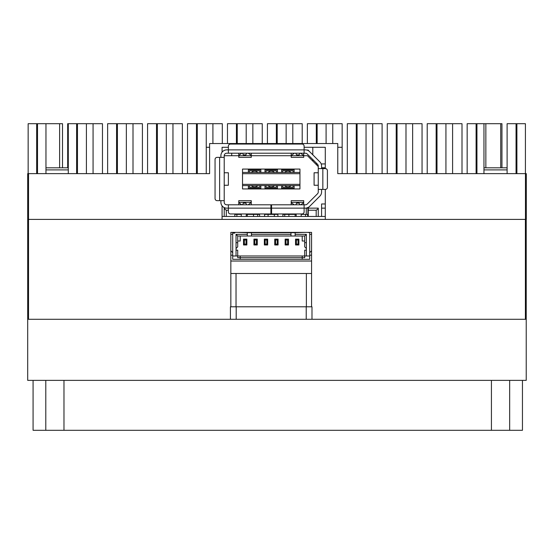 <?xml version="1.0" encoding="UTF-8"?>
<svg xmlns="http://www.w3.org/2000/svg" width="554" height="554" viewBox="0 0 554 554"><rect width="100%" height="100%" fill="white"/><g stroke="black" fill="none" stroke-linecap="round" stroke-linejoin="round"><path stroke-width="0.83" d="M522.45 380.369L522.45 430.299L33.081 430.299L33.081 380.369M27.7 319.277L27.7 380.369L526.224 380.369L526.224 319.277L27.7 319.277L27.7 219.405L525.469 219.405L325.281 219.405L325.281 189.413M311.57 306.791L230.838 306.791L230.838 232.389L311.57 232.389L311.57 306.791L311.985 306.791L311.985 319.277L525.393 319.277L525.393 219.405M222.078 205.853L222.078 219.405L28.531 219.405L28.531 319.277L230.422 319.277L230.422 306.791L230.838 306.791M311.57 261.024L230.838 261.024M311.57 255.193L309.7 255.193M232.715 255.193L230.838 255.193M230.838 273.503L236.032 273.503L236.032 306.791M306.376 306.791L306.376 273.503L236.032 273.503M306.376 273.503L311.57 273.503M526.224 219.405L526.224 319.277M264.577 216.462L264.577 214.384L277.893 214.384L277.893 216.462L234.827 216.462L234.827 214.384L241.274 214.384L241.274 216.462M220.887 200.652L220.887 202.314A5.824 5.824 0 0 0 226.711 208.138L224.211 208.138L224.211 216.462L222.078 216.462M325.281 216.462L277.893 216.462M298.876 244.965L298.045 244.134L298.045 239.972L298.876 239.141L298.876 244.965L295.545 244.965L296.383 244.134L298.045 244.134M288.475 244.965L287.644 244.134L287.644 239.972L288.475 239.141L288.475 244.965L285.144 244.965L285.975 244.134L287.644 244.134M278.073 244.965L277.235 244.134L277.235 239.972L278.073 239.141L278.073 244.965L274.742 244.965L275.573 244.134L277.235 244.134M267.665 244.965L266.834 244.134L266.834 239.972L267.665 239.141L267.665 244.965L264.341 244.965L265.172 244.134L266.834 244.134M257.264 244.965L256.433 244.134L256.433 239.972L257.264 239.141L257.264 244.965L253.933 244.965L254.771 244.134L256.433 244.134M246.862 244.965L246.031 244.134L246.031 239.972L246.862 239.141L246.862 244.965L243.531 244.965L244.362 244.134L246.031 244.134M230.838 233.525A2.078 2.078 0 0 1 230.879 233.94L230.879 234.356M311.528 234.356L311.528 233.94A2.078 2.078 0 0 1 311.57 233.525M304.7 232.389L295.13 232.694L295.13 236.018L304.7 236.018L304.7 242.68L306.369 242.68L306.369 250.166L304.7 250.166L304.7 255.996L302.207 255.996L302.207 257.658L240.201 257.658L240.201 255.996L237.708 255.996L237.708 250.166L236.039 250.166L236.039 242.68L237.708 242.68L237.708 236.018L247.278 236.018L247.278 232.694L237.708 232.389M296.383 244.134L296.383 239.972L298.045 239.972M296.383 239.972L295.545 239.141L298.876 239.141M285.975 244.134L285.975 239.972L287.644 239.972M285.975 239.972L285.144 239.141L288.475 239.141M275.573 244.134L275.573 239.972L277.235 239.972M275.573 239.972L274.742 239.141L278.073 239.141M265.172 244.134L265.172 239.972L266.834 239.972M265.172 239.972L264.341 239.141L267.665 239.141M254.771 244.134L254.771 239.972L256.433 239.972M254.771 239.972L253.933 239.141L257.264 239.141M244.362 244.134L244.362 239.972L246.031 239.972M244.362 239.972L243.531 239.141L246.862 239.141M309.7 232.389L309.7 259.32L240.201 259.32L240.201 257.658L237.708 257.658L237.708 255.996L236.039 255.996L236.039 250.166M306.369 250.166L306.369 255.996L304.7 255.996L304.7 257.658L302.207 257.658L302.207 259.32M302.207 255.996L240.201 255.996M295.545 244.965L295.545 239.141M285.144 244.965L285.144 239.141M274.742 244.965L274.742 239.141M264.341 244.965L264.341 239.141M253.933 244.965L253.933 239.141M243.531 244.965L243.531 239.141M240.201 259.32L232.715 259.32L232.715 255.996L236.039 255.996M236.039 242.68L236.039 234.356L247.278 234.356M234.792 232.389L234.792 233.109L232.715 233.109L232.715 232.389M232.715 255.996L232.715 233.109M230.838 234.356L232.715 234.356M232.715 252.666L230.838 250.789M295.13 234.356L306.369 234.356L306.369 242.68M309.7 255.996L306.369 255.996M309.7 232.694L308.031 232.389M311.57 250.789L309.7 252.666M309.7 234.356L311.57 234.356M304.7 236.018L306.369 234.356M236.039 234.356L237.708 236.018M247.278 236.018L295.13 236.018M251.44 234.356L290.968 234.356L290.968 232.694L251.44 232.694L251.44 236.018M290.968 236.018L290.968 234.356M295.13 232.694L290.968 232.694M251.44 232.694L247.278 232.694M304.7 242.68L304.7 246.842L306.369 248.504M236.039 248.504L237.708 246.842L237.708 242.68M305.538 216.462L305.538 214.384M295.13 216.462L295.13 214.384M288.89 214.384L288.89 216.462M284.728 216.462L284.728 214.384M274.327 216.462L274.327 214.384M268.081 214.384L268.081 216.462M257.679 214.384L257.679 216.462M253.517 216.462L253.517 214.384M247.278 214.384L247.278 216.462M236.877 214.384L236.877 216.462M237.708 241.011L240.201 241.011L240.201 236.018M302.207 236.018L302.207 241.011L304.7 241.011M282.886 216.462L282.886 214.384L296.203 214.384L296.203 216.462M246.267 216.462L246.267 214.384L259.584 214.384L259.584 216.462M307.65 216.462L307.65 214.384L301.196 214.384L301.196 216.462M287.464 213.962L287.464 214.384M308.273 208.138L308.273 210.222L316.182 210.222L318.259 208.733L318.259 208.138L305.441 208.138A5.824 5.824 0 0 0 309.561 206.434L319.88 196.116A5.824 5.824 0 0 0 321.59 191.996L321.59 189.413M255.006 213.962L255.006 214.384M226.711 208.138L228.373 208.138L228.373 211.884A2.078 2.078 0 0 0 230.457 213.962L270.906 213.962L270.906 208.138L271.571 208.138L271.571 213.962L302.027 213.962A2.078 2.078 0 0 0 304.111 211.884L304.111 208.138L305.441 208.138M270.906 204.807L270.906 208.138L228.373 208.138L228.373 204.807L304.111 204.807L304.111 208.138L271.571 208.138L271.571 204.807M220.887 157.371L220.887 155.709A5.824 5.824 0 0 1 226.711 149.878L304.111 149.878L304.111 146.138A2.078 2.078 0 0 0 302.027 144.054L230.457 144.054A2.078 2.078 0 0 0 228.373 146.138L228.373 153.209L226.711 153.209A2.5 2.5 0 0 0 224.211 155.709L224.211 202.314A2.5 2.5 0 0 0 226.711 204.807L228.373 204.807M321.59 168.61L321.59 166.027A5.824 5.824 0 0 0 319.88 161.907L309.561 151.588A5.824 5.824 0 0 0 305.441 149.878L304.111 149.878L304.111 153.209L305.96 153.264M321.59 216.462L321.59 203.976L325.281 203.976M325.281 208.138L321.59 208.138M270.906 210.222L271.571 210.222M224.211 208.733L226.295 210.222L228.373 210.222M316.182 210.222L316.182 216.462M308.273 210.222L308.273 216.462M226.295 210.222L226.295 216.462L234.827 216.462M235.034 213.962L235.034 214.384M224.211 216.462L226.295 216.462M318.259 208.733L318.259 216.462M306.265 208.082L308.273 207.404L306.265 208.082M224.211 208.138L224.211 207.577M318.259 185.251L314.097 185.251L314.097 172.765L318.259 172.765M318.259 166.525L307.442 155.709L303.696 155.709L303.696 157.371L291.21 157.371L291.21 155.709L224.211 155.709M224.211 185.251L228.373 185.251L228.373 172.765L224.211 172.765M306.272 204.668A2.5 2.5 0 0 1 305.441 204.807A2.5 2.5 0 0 0 307.207 204.08L317.525 193.762A2.5 2.5 0 0 0 318.259 191.996L318.259 166.027A2.5 2.5 0 0 0 317.525 164.261L307.207 153.943A2.5 2.5 0 0 0 305.441 153.209M242.52 185.583L242.52 169.074L299.949 169.074L299.949 188.942L242.52 188.942L242.52 185.583L299.949 185.583M248.351 172.433L248.351 169.649L260.83 169.649L260.83 172.433M294.126 172.433L294.126 169.649L281.64 169.649L281.64 172.433M277.478 172.433L277.478 169.649L264.992 169.649L264.992 172.433M260.83 185.583L260.83 188.374L248.351 188.374L248.351 185.583M242.52 172.433L299.949 172.433M291.106 172.433A4.577 4.577 0 0 0 284.652 172.433M284.652 185.583A4.577 4.577 0 0 0 291.106 185.583M251.364 185.583A4.577 4.577 0 0 0 257.818 185.583M276.439 172.433L276.439 170.687L266.038 170.687L266.038 172.433M266.038 185.583L266.038 187.335L276.439 187.335L276.439 185.583M259.791 172.433L259.791 170.687L249.39 170.687L249.39 172.433M249.39 185.583L249.39 187.335L259.791 187.335L259.791 185.583M293.08 172.433L293.08 170.687L282.678 170.687L282.678 172.433M282.678 185.583L282.678 187.335L293.08 187.335L293.08 185.583M277.478 185.583L277.478 188.374L264.992 188.374L264.992 185.583M294.126 185.583L294.126 188.374L281.64 188.374L281.64 185.583M242.52 184.337L299.949 184.337M242.52 173.686L299.949 173.686M257.818 172.433A4.577 4.577 0 0 0 251.364 172.433M268.011 185.583A4.577 4.577 0 0 0 274.465 185.583M274.465 172.433A4.577 4.577 0 0 0 268.011 172.433M309.561 151.588L307.899 149.919L307.671 150.321M304.111 204.807L305.441 204.807M219.633 200.652L219.633 157.371L217.14 157.371A2.078 2.078 0 0 0 215.056 159.455L215.056 198.567A2.078 2.078 0 0 0 217.14 200.652L224.211 200.652M219.633 157.371L224.211 157.371M242.52 204.807L243.358 203.145L245.851 203.145L246.682 204.807M299.949 204.807L299.118 203.145L296.619 203.145L295.788 204.807M241.793 204.807L238.781 202.688L238.781 200.652L251.26 200.652L251.26 202.314L238.781 202.314M248.247 204.807L251.26 202.314M238.781 202.688L238.781 204.807M251.26 204.807L251.26 202.688M300.677 204.807L303.696 202.688L303.696 200.652L291.21 200.652L291.21 202.314L303.696 202.314M291.21 204.807L291.21 202.314M291.21 202.688L294.229 204.807M303.696 202.688L303.696 204.807M228.373 153.209L304.111 153.209M241.793 153.209L238.781 155.328L238.781 157.371L251.26 157.371L251.26 155.328L248.247 153.209M238.781 155.328L238.781 153.209M251.26 153.209L251.26 155.328M307.068 150.113L306.681 150.016L307.068 150.113M300.677 153.209L303.696 155.709L291.21 155.709L294.229 153.209M303.696 155.328L303.696 153.209M291.21 153.209L291.21 155.328M231.704 153.209L231.704 155.709M325.281 167.772L321.59 167.772M242.52 153.209L243.358 154.878L245.851 154.878L246.682 153.209M299.949 153.209L299.118 154.878L296.619 154.878L295.788 153.209M318.259 189.413L325.337 189.413A2.078 2.078 0 0 0 327.414 187.335L327.414 170.687A2.078 2.078 0 0 0 325.337 168.61L318.259 168.61M304.111 147.288L325.281 147.288L325.281 163.929L321.195 163.929M317.2 163.929L315.662 163.929M228.373 147.288L222.078 147.288L222.078 152.17M36.668 173.631L36.668 123.701L45.961 123.701L45.961 173.631M37.513 123.701L37.513 173.631M28.531 173.631L28.531 219.405L27.7 219.405L27.7 173.631L209.599 173.631L209.599 143.541L337.767 143.541L337.767 173.631L342.157 173.631L342.157 147.288L337.767 147.288M196.462 173.631L196.462 123.701L206.247 123.701L206.247 173.631L209.599 173.631M337.767 173.631L526.3 173.631L526.3 219.405L525.469 219.405L525.469 173.631M325.281 147.288L325.281 168.61M68.294 173.631L68.294 123.701L93.065 123.701L93.065 173.631M59.624 167.807L59.624 123.701L45.961 123.701M476.101 173.631L476.101 123.701L483.954 123.701L483.954 173.631M500.719 167.807L500.719 123.701L485.851 123.701L485.851 167.807M59.624 123.701L62.519 123.701L62.519 167.807M93.065 123.701L102.469 123.701L102.469 173.631M356.257 173.631L356.257 123.701L372.697 123.701L372.697 173.631M372.697 123.701L382.108 123.701L382.108 173.631M156.512 173.631L156.512 123.701L172.959 123.701L172.959 173.631M172.959 123.701L182.363 123.701L182.363 173.631M316.306 143.541L316.306 123.701L342.157 123.701L342.157 147.288M332.753 123.701L332.753 143.541M436.15 173.631L436.15 123.701L452.597 123.701L452.597 173.631M452.597 123.701L462.001 123.701L462.001 173.631M116.569 173.631L116.569 123.701L133.008 123.701L133.008 173.631M133.008 123.701L142.413 123.701L142.413 173.631M206.247 147.288L209.599 147.288M206.247 123.701L212.909 123.701L212.909 143.541M212.909 123.701L222.313 123.701L222.313 143.541M276.356 143.541L276.356 123.701L292.803 123.701L292.803 143.541M292.803 123.701L302.207 123.701L302.207 143.541M396.207 173.631L396.207 123.701L412.647 123.701L412.647 173.631M412.647 123.701L422.051 123.701L422.051 173.631M236.413 143.541L236.413 123.701L252.853 123.701L252.853 143.541M252.853 123.701L262.257 123.701L262.257 143.541M67.678 167.807L67.678 123.701L68.294 123.701M28.15 173.631L28.15 123.701L36.668 123.701M76.618 173.631L76.618 123.701M86.403 123.701L86.403 173.631M77.463 123.701L77.463 173.631M107.628 173.631L107.628 123.701L116.569 123.701M117.413 123.701L117.413 173.631M126.354 123.701L126.354 173.631M147.572 173.631L147.572 123.701L156.512 123.701M157.364 123.701L157.364 173.631M166.297 123.701L166.297 173.631M187.522 173.631L187.522 123.701L196.462 123.701M197.307 123.701L197.307 173.631M227.472 143.541L227.472 123.701L236.413 123.701M237.257 123.701L237.257 143.541M246.198 123.701L246.198 143.541M267.423 143.541L267.423 123.701L276.356 123.701M277.208 123.701L277.208 143.541M286.148 123.701L286.148 143.541M307.366 143.541L307.366 123.701L316.306 123.701M317.151 123.701L317.151 143.541M326.091 123.701L326.091 143.541M347.316 173.631L347.316 123.701L356.257 123.701M357.101 123.701L357.101 173.631M366.042 123.701L366.042 173.631M387.267 173.631L387.267 123.701L396.207 123.701M397.052 123.701L397.052 173.631M405.992 123.701L405.992 173.631M427.21 173.631L427.21 123.701L436.15 123.701M437.002 123.701L437.002 173.631M445.935 123.701L445.935 173.631M476.946 123.701L476.946 173.631M476.101 123.701L467.161 123.701L467.161 173.631M516.051 173.631L516.051 123.701L525.414 123.701L525.414 173.631M507.111 173.631L507.111 123.701L516.051 123.701M516.896 123.701L516.896 173.631M500.719 123.701L501.952 123.701L501.952 167.807M483.954 123.701L485.851 123.701M68.294 169.891L45.961 169.891M45.961 167.807L68.294 167.807M507.111 169.891L483.954 169.891M483.954 167.807L506.709 167.807L507.111 168.201M45.788 430.299L45.788 380.369M509.666 380.369L509.666 430.299M491.426 430.299L491.426 380.369M63.973 380.369L63.973 430.299M306.217 319.277L306.217 306.791M236.191 306.791L236.191 319.277M289.548 214.384L289.548 213.962M237.112 213.962L237.112 214.384M252.929 214.384L252.929 213.962M306.265 214.384L306.265 208.138M307.899 216.462L307.899 208.138M322.837 189.413L322.837 168.61M312.795 147.288L312.795 154.822M312.795 159.531L312.795 161.062M526.3 219.405L526.3 173.631"/></g></svg>
